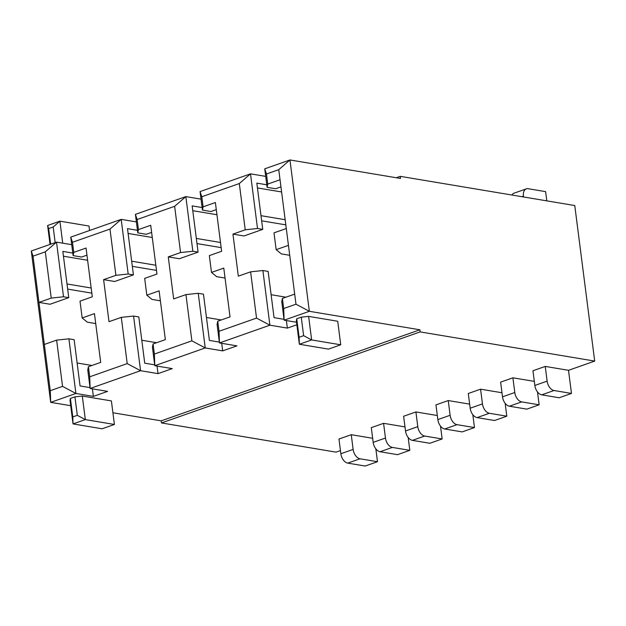<?xml version="1.0" encoding="UTF-8"?>
<svg xmlns="http://www.w3.org/2000/svg" width="626" height="626" viewBox="0 0 626 626"><rect width="100%" height="100%" fill="white"/><g stroke="black" fill="none" stroke-linecap="round" stroke-linejoin="round"><path stroke-width="0.94" d="M245.228 229.797L239.304 183.551L201.799 196.752L203.09 206.846L202.441 210.093L200.07 191.595L250.51 173.84L257.513 228.498L262.748 229.374L243.999 235.971L232.942 234.124L245.228 229.797L257.513 228.498M265.706 176.383L250.51 173.84L239.304 183.551M267.756 184.083L267.106 187.331L264.735 168.832L289.955 159.959L278.75 169.669L266.465 173.997L267.756 184.083L280.041 179.756L278.75 169.669M419.889 329.792L420.156 331.897L594.7 361.092L574.77 205.539L400.233 176.344L400.499 178.449L289.955 159.959L309.346 311.302L419.889 329.792L161.234 420.844L161.5 422.941L336.045 452.136L340.442 450.587M296.865 324.761L287.35 328.11L269.9 325.191L219.46 342.946L236.918 345.865L222.692 350.873L205.234 347.946L154.794 365.701L172.252 368.62L158.026 373.628L140.568 370.709L90.136 388.464L107.586 391.383L93.36 396.391L75.91 393.472L50.69 402.354L31.3 251.003L56.52 242.129L63.523 296.779L68.758 297.655L50.002 304.259L38.953 302.405L51.238 298.086L63.523 296.779M71.708 244.672L56.52 242.129L45.315 251.84L33.022 256.159L50.26 390.694L62.545 386.367L56.622 340.121L44.336 344.449M70.746 237.121L72.467 242.278L73.766 252.372L73.117 255.619L70.746 237.121L121.186 219.366L128.181 274.016L133.424 274.892L114.668 281.497L103.611 279.65L115.896 275.323L128.181 274.016M136.374 221.909L121.186 219.366L109.973 229.077L72.467 242.278M180.562 252.56L174.638 206.314L137.133 219.515L138.424 229.609L137.775 232.856L135.412 214.358L185.844 196.603L192.847 251.253L198.082 252.129L179.333 258.734L168.277 256.887L180.562 252.56L192.847 251.253M201.04 199.146L185.844 196.603L174.638 206.314M50.26 390.694L50.69 402.354L70.699 405.695M112.915 412.761L161.234 420.844M283.695 308.524L295.981 304.197L309.346 311.302L284.126 320.183L281.755 301.685L282.404 298.438L283.695 308.524L284.126 320.183L296.544 322.257M114.409 424.467L111.397 400.922L82.303 396.055L74.932 396.837L70.409 398.433L70.018 400.382L73.039 423.919L102.124 428.787L114.409 424.467L85.324 419.6L73.039 423.919L72.78 416.932L77.303 415.335L74.932 396.837M296.732 318.767L296.341 320.715L299.361 344.253L299.103 337.265L303.626 335.669L301.262 317.171L296.732 318.767L299.103 337.265M308.626 316.388L311.646 339.934L340.74 344.801L337.719 321.255L308.626 316.388L301.262 317.171M412.409 440.36L424.694 436.04A8.764 5.462 -109.4 0 1 417.792 426.658L415.914 411.939L403.621 416.267L405.507 430.978A8.764 5.462 70.6 0 0 412.409 440.36L429.859 443.278L442.144 438.959L440.493 426.079M424.694 436.04L442.144 438.959M415.914 411.939L437.316 415.523M444.734 428.982L457.019 424.655A8.764 5.462 -109.4 0 1 450.125 415.273L448.239 400.562L435.954 404.881L437.84 419.6A8.764 5.462 70.6 0 0 444.734 428.982L462.191 431.901L474.477 427.574L472.826 414.702M448.239 400.562L469.649 404.138M477.067 417.597L489.352 413.277A8.764 5.462 -109.4 0 1 482.458 403.895L480.572 389.176L468.287 393.504L470.173 408.215A8.764 5.462 70.6 0 0 477.067 417.597L494.524 420.515L506.81 416.196L505.159 403.316M480.572 389.176L501.982 392.76M509.4 406.219L521.685 401.892A8.764 5.462 -109.4 0 1 514.791 392.51L512.905 377.799L500.62 382.126L502.506 396.837A8.764 5.462 70.6 0 0 509.4 406.219L526.857 409.138L539.142 404.811L537.491 391.939M512.905 377.799L534.314 381.383M545.238 366.421L532.953 370.741L534.839 385.459A8.764 5.462 70.6 0 0 541.733 394.842L559.19 397.76L571.475 393.433L568.51 370.31L545.238 366.421L547.124 381.132A8.764 5.462 -109.4 0 0 554.018 390.514L571.475 393.433M594.7 361.092L568.51 370.31M420.156 331.897L161.5 422.941M347.743 463.123L360.028 458.795A8.764 5.462 -109.4 0 1 353.134 449.413L351.249 434.702L338.963 439.029L340.849 453.74A8.764 5.462 70.6 0 0 347.743 463.123L365.193 466.041L377.478 461.714L375.835 448.842M351.249 434.702L372.658 438.286M380.076 451.745L392.361 447.418A8.764 5.462 -109.4 0 1 385.467 438.036L383.582 423.325L371.296 427.644L373.174 442.363A8.764 5.462 70.6 0 0 380.076 451.745L397.526 454.664L409.811 450.337L408.168 437.457M383.582 423.325L404.991 426.901M489.352 413.277L506.81 416.196M360.028 458.795L377.478 461.714M521.685 401.892L539.142 404.811M457.019 424.655L474.477 427.574M392.361 447.418L409.811 450.337M400.233 176.344L396.266 177.737M95.723 323.579L87.335 322.171L82.162 317.953L94.448 313.626L100.7 362.391L88.415 366.719L87.765 369.966L90.136 388.464L89.706 376.805L127.211 363.604L121.287 317.359L109.002 321.686L103.611 279.65M88.415 366.719L89.706 376.805M51.238 298.086L45.315 251.84M56.622 340.121L68.907 338.822L75.91 393.472L62.545 386.367M93.36 396.391L92.398 388.848M73.766 252.372L86.052 248.045L92.296 296.81L80.011 301.137L82.162 317.953M77.123 363.002L91.944 365.474M68.907 338.822L74.142 339.699L80.065 385.945L90.027 387.604M67.663 289.11L91.826 293.148M67.005 283.961L91.169 288.007M63.445 256.214L87.617 260.26M72.788 253.076L62.835 251.409L68.758 297.655M86.959 255.158L81.607 257.036L73.117 255.619M138.424 229.609L150.709 225.282L156.962 274.047L144.676 278.374L146.828 295.19L152.001 299.416L160.389 300.816M276.16 249.664L288.445 245.345L286.285 228.529L274 232.849L276.16 249.664L281.324 253.89L289.721 255.291M203.09 206.846L215.375 202.519L221.627 251.284L209.334 255.611L211.494 272.427L216.659 276.653L225.055 278.054M131.663 261.199L155.835 265.244M128.111 233.451L152.274 237.497M146.828 295.19L159.114 290.863L165.358 339.636L153.073 343.956L152.431 347.203L154.794 365.701L154.372 354.05L191.877 340.841L185.945 294.603L173.66 298.923L168.277 256.887M141.789 340.239L156.602 342.712M271.121 294.713L285.933 297.193M261.652 220.821L285.816 224.867M260.995 215.68L285.159 219.718M257.442 187.933L281.606 191.971M196.329 238.436L220.493 242.481M192.777 210.688L216.94 214.734M211.494 272.427L223.779 268.1L230.024 316.873L217.738 321.193L217.089 324.448L219.46 342.946L219.03 331.287L256.535 318.086L250.611 271.84L238.326 276.16L232.942 234.124M206.455 317.476L221.268 319.956M196.987 243.584L221.158 247.63M153.073 343.956L154.372 354.05M191.877 340.841L205.234 347.946L198.231 293.297L203.473 294.173L209.397 340.419L219.35 342.086M198.231 293.297L185.945 294.603M217.738 321.193L219.03 331.287M256.535 318.086L269.9 325.191L262.897 270.534L268.131 271.41L274.055 317.656L284.016 319.323M262.897 270.534L250.611 271.84M295.981 304.197L294.69 294.11L282.404 298.438M132.329 266.347L156.492 270.393M127.211 363.604L140.568 370.709L133.573 316.06L138.808 316.936L144.731 363.182L154.685 364.848M280.041 179.756L286.285 228.529M288.445 245.345L294.69 294.11M280.949 186.869L275.604 188.755L267.106 187.331M264.735 168.832L266.465 173.997M266.778 184.795L256.824 183.128L262.748 229.374M216.291 209.632L210.939 211.518L202.441 210.093M200.07 191.595L201.799 196.752M202.12 207.55L192.159 205.891L198.082 252.129M151.625 232.395L146.273 234.28L137.775 232.856M135.412 214.358L137.133 219.515M137.454 230.313L127.493 228.646L133.424 274.892M31.3 251.003L33.022 256.159M158.026 373.628L157.056 366.085M222.692 350.873L221.721 343.322M287.35 328.11L286.387 320.559M115.896 275.323L109.973 229.077M133.573 316.06L121.287 317.359M521.888 196.697L523.43 196.149A8.764 5.462 70.6 0 1 526.333 188.856A8.764 5.462 70.6 0 1 528.172 188.716L545.622 191.634L546.803 200.86M523.43 196.149L523.532 196.971M511.951 195.03A8.764 5.462 -109.4 0 1 514.048 193.184L526.333 188.856M50.041 244.406L47.615 225.493L59.9 221.166L62.717 243.162M89.565 230.493L88.994 226.033L59.9 221.166L53.179 226.995L48.648 228.584L50.651 244.195M55.174 242.598L53.179 226.995M82.303 396.055L85.324 419.6L77.303 415.335M70.409 398.433L72.78 416.932M340.74 344.801L328.447 349.12L299.361 344.253L311.646 339.934L303.626 335.669M48.648 228.584L47.615 225.493M405.507 430.978L417.792 426.658M470.173 408.215L482.458 403.895M340.849 453.74L353.134 449.413M534.839 385.459L547.124 381.132M541.733 394.842L554.018 390.514M502.506 396.837L514.791 392.51M437.84 419.6L450.125 415.273M373.174 442.363L385.467 438.036"/></g></svg>
